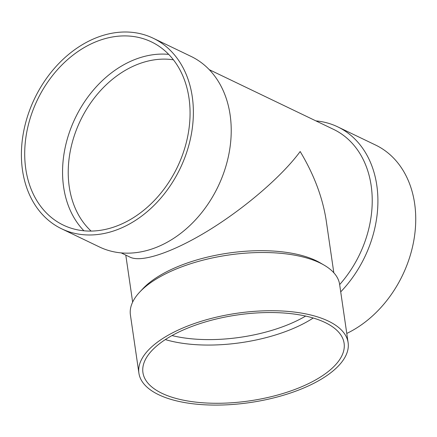 <?xml version="1.0" encoding="UTF-8"?>
<svg xmlns="http://www.w3.org/2000/svg" width="437" height="437" viewBox="0 0 437 437"><rect width="100%" height="100%" fill="white"/><g stroke="black" fill="none" stroke-linecap="round" stroke-linejoin="round"><path stroke-width="0.66" d="M339.653 284.591A101.652 77.639 -64.3 0 0 333.546 129.363L209.23 69.652M333.819 272.754L326.259 220.925C322.741 197.753 314.045 174.62 300.17 151.524C282.493 175.619 246.255 207.018 210.339 229.354C174.423 251.685 142.096 262.927 130.193 257.224L121.213 252.908M61.612 228.791L99.461 246.971A105.716 80.747 -64.3 0 0 218.014 186.637A105.716 80.747 -64.3 0 0 191.002 56.384L153.152 38.205A105.716 80.747 -64.3 0 0 93.578 38.898A105.716 80.747 -64.3 0 0 23.117 134.481A105.716 80.747 -64.3 0 0 61.612 228.791A105.716 80.747 -64.3 0 0 180.164 168.458A105.716 80.747 -64.3 0 0 153.152 38.205M94.108 42.536A101.652 77.639 -64.3 0 0 26.357 134.443A101.652 77.639 -64.3 0 0 63.37 225.126A101.652 77.639 -64.3 0 0 177.367 167.114A101.652 77.639 -64.3 0 0 151.388 41.87A101.652 77.639 -64.3 0 0 94.108 42.536M168.677 54.374A101.652 77.639 -64.3 0 0 131.963 60.716A101.652 77.639 -64.3 0 0 67.211 139.294A101.652 77.639 -64.3 0 0 83.937 230.802M173.396 59.809A97.582 74.536 -64.3 0 0 134.858 65.49A97.582 74.536 -64.3 0 0 72.143 142.948A97.582 74.536 -64.3 0 0 91.131 231.091M346.776 333.436A105.716 80.747 -64.3 0 0 414.331 237.389A105.716 80.747 -64.3 0 0 375.525 145.013L337.675 126.834A105.716 80.747 -64.3 0 0 315.924 120.896M340.713 291.861A105.716 80.747 -64.3 0 0 337.675 126.834M305.643 316.066A97.582 41.652 -8.3 0 1 172.02 335.561M313.209 318.016A101.652 43.389 -8.3 0 1 165.328 339.587M138.906 373.171L130.412 314.951A105.716 45.126 -8.3 0 1 139.725 292.069L142.861 288.726A101.652 43.389 -8.3 0 1 316.093 260.676A101.652 43.389 -8.3 0 1 320.212 262.856L324.167 265.166A105.716 45.126 -8.3 0 1 339.631 284.432L348.12 342.646A105.716 45.126 -8.3 0 1 250.03 402.559A105.716 45.126 -8.3 0 1 138.906 373.171A105.716 45.126 -8.3 0 1 208.099 319.278A105.716 45.126 -8.3 0 1 328.378 321.113A105.716 45.126 -8.3 0 1 348.12 342.646M139.725 292.069A105.716 45.126 -8.3 0 1 319.884 262.899A105.716 45.126 -8.3 0 1 324.167 265.166M325.117 322.528A101.652 43.389 -8.3 0 1 344.099 343.236A101.652 43.389 -8.3 0 1 249.778 400.844A101.652 43.389 -8.3 0 1 142.932 372.581A101.652 43.389 -8.3 0 1 209.46 320.763A101.652 43.389 -8.3 0 1 325.117 322.528M125.79 255.11L132.646 302.104"/></g></svg>
